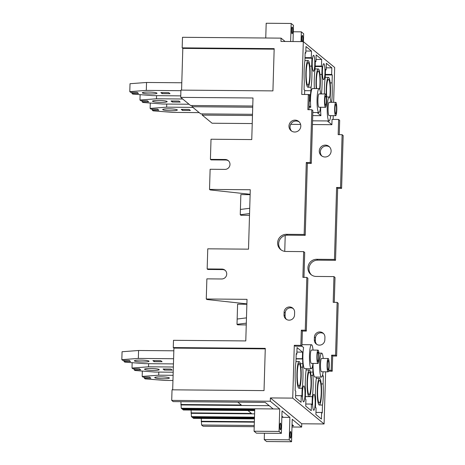 <?xml version="1.0" encoding="UTF-8"?>
<svg xmlns="http://www.w3.org/2000/svg" width="465" height="465" viewBox="0 0 465 465"><rect width="100%" height="100%" fill="white"/><g stroke="black" fill="none" stroke-linecap="round" stroke-linejoin="round"><path stroke-width="0.7" d="M180.751 95.871L152.66 95.633L132.752 94.081L131.903 93.384L131.932 92.349M131.903 93.384L138.477 93.442L137.204 92.39L130.63 92.337L129.787 91.634L130.02 83.717L146.539 82.474L181.792 82.77M156.897 93.076A7.324 0.936 1.7 0 1 156.99 93.233A7.324 0.936 1.7 0 1 149.643 93.953A7.324 0.936 1.7 0 1 142.348 92.797A7.324 0.936 1.7 0 1 149.096 92.064A7.324 0.936 1.7 0 1 156.897 93.076M168.749 92.663L170.021 93.709L162.134 93.639L160.861 92.593L168.749 92.663M180.902 90.687L146.301 90.396L129.787 91.634M146.539 82.474L146.301 90.396M162.134 93.639L162.163 92.605M252.507 114.32L200.735 113.879L192.045 106.718L192.08 105.509M252.233 123.562L212.069 123.225L202.217 115.099L202.252 113.89M252.716 107.235L192.045 106.718M252.757 106.02L190.557 105.491L180.705 97.371L180.92 90.111L272.926 90.89L274.176 48.645L182.175 47.86L182.489 37.293L281.063 38.136L280.965 41.437L303.308 41.629L301.739 94.442L308.312 94.494L307.859 109.682L311.806 109.711L310.236 162.523L306.296 162.494L304.156 234.453L286.417 234.302A8.655 8.469 129.5 0 0 280.657 249.56A8.655 8.469 129.5 0 0 285.905 251.466L303.651 251.617L302.884 277.361L306.83 277.396L305.261 330.208L301.32 330.173L300.867 345.356L294.293 345.303L292.729 398.116L270.386 397.924L270.287 401.225L171.713 400.388L172.027 389.821L264.027 390.606L265.283 348.355L173.276 347.57L173.497 340.31L245.782 340.926L247.02 299.338L206.274 298.989L206.873 278.855L221.654 278.983A4.993 4.888 -50.5 0 0 224.979 270.177A4.993 4.888 -50.5 0 0 221.95 269.078L207.163 268.95L207.762 248.816L248.508 249.164L250.269 189.749L209.523 189.4L210.163 189.923L250.135 194.283M274.164 49.162L182.809 48.383L181.571 90.111M182.809 48.383L182.175 47.86M285.109 41.472L281.063 38.136M228.542 160.861A4.993 4.888 129.5 0 0 225.839 160.012L211.052 159.89L210.418 159.367L211.017 139.227L251.757 139.576L252.995 97.987L180.705 97.371M254.71 409.932L182.553 409.322L182.565 408.921M254.692 410.601L183.367 409.991L182.553 409.322M254.477 417.832L192.237 417.303L191.423 416.628L254.495 417.169M191.074 410.06L191.423 416.628M254.721 409.537L182.065 408.921L181.251 408.247L254.744 408.875M281.86 417.314L283.319 417.326L281.895 416.152M283.319 417.326L289.887 417.384L282.046 410.921L281.383 433.368L279.052 431.444L279.715 408.997L270.287 401.225M281.383 433.368L256.413 433.153L254.076 431.229L254.744 408.787L279.715 408.997M273.147 408.944L265.195 402.394L173.195 401.609L171.713 400.388M180.902 401.673L181.251 408.247M265.265 348.872L173.916 348.099L172.678 389.827M173.916 348.099L173.276 347.57M254.465 418.233L192.725 417.704L192.737 417.308M254.442 418.895L193.539 418.378L192.725 417.704M254.216 426.672L203.077 426.236L201.595 425.016L254.25 425.463M201.246 418.442L201.595 425.016M292.026 425.783L293.595 425.8L292.067 424.539M325.64 371.814L324.093 423.97L301.75 423.778L301.651 427.079L291.991 426.998M301.651 427.079L292.223 419.302L291.555 441.75L289.224 439.826L289.887 417.384M246.311 323.158L237.005 324.314L237.638 324.843L246.258 324.913M249.56 213.569L240.254 214.731L240.893 215.254L249.507 215.33M303.308 41.629L334.672 67.477L333.638 102.352M333.242 115.669L333.132 119.429M312.451 124.533L331.888 124.701L332.045 119.418L338.619 119.476L339.677 120.348L339.252 134.67M338.619 119.476L338.165 134.658L342.112 134.693L343.17 135.565L341.601 188.377L337.66 188.342L335.527 260.301L334.463 259.429L336.602 187.471L337.66 188.342M311.509 274.955A8.655 8.469 129.5 0 1 317.781 260.15L335.527 260.301M334.277 302.349L335.015 277.466L333.957 276.594L316.212 276.443A8.655 8.469 129.5 0 1 308.481 264.969A8.655 8.469 129.5 0 1 316.723 259.278L334.463 259.429M328.546 371.18L332.231 371.21L332.684 356.027L336.625 356.062L338.195 303.244L337.137 302.372L333.19 302.337L333.957 276.594M323.553 333.585A5.33 5.214 -50.5 0 0 315.468 338.049L314.41 337.177L314.328 339.816A5.33 5.214 -50.5 0 0 321.733 344.635A5.33 5.214 -50.5 0 0 324.843 339.909L324.925 337.265A5.33 5.214 -50.5 0 0 317.519 332.446A5.33 5.214 -50.5 0 0 314.41 337.177M316.758 344.373A5.33 5.214 -50.5 0 1 315.392 340.694L315.468 338.049M329.505 146.899A5.993 5.865 -50.5 0 0 321.937 156.083M294.711 132.019A5.993 5.865 129.5 0 1 289.358 124.074A5.993 5.865 129.5 0 1 298.699 121.452A5.993 5.865 129.5 0 1 294.711 132.019M294.618 312.288A5.33 5.214 -50.5 0 0 287.213 307.47A5.33 5.214 -50.5 0 0 284.103 312.201L284.022 314.84A5.33 5.214 -50.5 0 0 291.427 319.658A5.33 5.214 -50.5 0 0 294.537 314.927L294.618 312.288M210.418 159.367L225.205 159.489A4.993 4.888 129.5 0 1 229.664 166.11A4.993 4.888 129.5 0 1 224.909 169.394L210.122 169.266L209.523 189.4M240.254 214.731L240.853 194.597L250.124 194.672M237.005 324.314L237.598 304.18L246.869 304.261M225.287 270.45A4.993 4.888 -50.5 0 0 222.584 269.601L207.803 269.473L207.163 268.95M325.366 145.115A5.993 5.865 -50.5 0 0 321.379 155.682A5.993 5.865 -50.5 0 0 329.72 154.787A5.993 5.865 -50.5 0 0 325.366 145.115M342.112 134.693L340.543 187.505L336.602 187.471M290.683 124.347L300.605 124.434M285.219 235.453L284.749 251.373M328.772 370.314L331.173 370.338L331.626 355.155L335.567 355.184L337.137 302.372M293.246 308.603A5.33 5.214 -50.5 0 0 285.161 313.073L285.086 315.712A5.33 5.214 -50.5 0 0 286.452 319.397M299.198 121.923A5.993 5.865 -50.5 0 0 291.631 131.107M281.203 249.978A8.655 8.469 129.5 0 1 287.475 235.174L305.22 235.325L307.353 163.366L306.296 162.494M303.971 277.373L304.709 252.489L303.651 251.617M294.293 345.303L295.356 346.175L301.925 346.233L302.378 331.045L306.319 331.08L307.888 278.268L306.83 277.396M308.312 94.494L309.37 95.372L308.946 109.688M311.806 109.711L312.864 110.589L311.294 163.401L307.353 163.366M305.22 235.325L304.156 234.453M312.608 401.237A7.992 1.29 90.5 0 0 313.811 410.275A7.992 1.29 90.5 0 0 315.171 402.295A7.992 1.29 90.5 0 0 313.951 394.297A7.992 1.29 90.5 0 0 312.608 401.237M302.436 392.855A7.992 1.29 90.5 0 0 303.639 401.894A7.992 1.29 90.5 0 0 304.999 393.913A7.992 1.29 90.5 0 0 303.779 385.909A7.992 1.29 90.5 0 0 302.436 392.855M306.197 368.675L306.156 369.954A19.978 3.226 90.5 0 0 305.528 391.082L305.296 399.005L305.929 399.528L305.732 406.131L311.242 410.671L311.44 404.068L312.073 404.591L312.311 396.674A19.978 3.226 90.5 0 0 312.939 375.546L313.038 372.081A5.993 0.971 -89.5 0 1 312.852 367.356L312.573 365.804M295.356 382.695L295.124 390.617L295.757 391.146L295.56 397.744L301.07 402.289L301.268 395.686L301.901 396.209L302.14 388.287A19.978 3.226 90.5 0 0 302.767 367.164L302.866 363.7A5.993 0.971 -89.5 0 1 302.674 358.974L302.366 358.718L302.558 352.115L297.048 347.57L296.856 354.173L296.217 353.65L295.984 361.572A19.978 3.226 90.5 0 0 295.356 382.695M316.369 377.063L316.328 378.341A19.978 3.226 90.5 0 0 315.7 399.464L315.468 407.387L316.101 407.91L315.904 414.513L321.414 419.058L321.611 412.455L322.251 412.978L322.483 405.056A19.978 3.226 90.5 0 0 323.111 383.933L323.344 376.011L322.71 375.488L322.751 374.191M324.093 423.97L292.729 398.116M313.079 363.409A11.985 1.936 90.5 0 0 313.079 363.491A11.985 1.936 90.5 0 0 314.886 377.045L321.454 377.103A11.985 1.936 90.5 0 0 323.111 371.791M312.939 363.403A11.985 1.936 -89.5 0 1 311.283 368.722L304.709 368.664A11.985 1.936 -89.5 0 1 302.907 355.103A11.985 1.936 -89.5 0 1 303.628 347.582L301.93 346.181M252.472 115.529L202.217 115.099M312.248 62.258A7.992 1.29 90.5 0 0 313.451 71.296A7.992 1.29 90.5 0 0 314.811 63.316A7.992 1.29 90.5 0 0 313.59 55.318A7.992 1.29 90.5 0 0 312.248 62.258M322.419 70.645A7.992 1.29 90.5 0 0 323.623 79.684A7.992 1.29 90.5 0 0 324.983 71.703A7.992 1.29 90.5 0 0 323.762 63.699A7.992 1.29 90.5 0 0 322.419 70.645M309.219 100.603L310.004 101.254L310.202 94.651L310.515 94.907A5.993 0.971 -89.5 0 1 310.969 90.716L311.073 87.251A19.978 3.226 90.5 0 0 311.701 66.129L311.934 58.206L311.3 57.683L311.498 51.08L305.987 46.541L305.79 53.138L305.15 52.615L304.918 60.537A19.978 3.226 90.5 0 0 304.29 81.666L304.058 89.582L304.691 90.111L304.563 94.465M321.46 93.947A19.978 3.226 90.5 0 0 321.873 74.51L322.106 66.588L321.472 66.065L321.67 59.462L316.159 54.922L315.962 61.525L315.328 61.002L315.09 68.925A19.978 3.226 90.5 0 0 314.375 88.559M331.638 102.335A19.978 3.226 90.5 0 0 332.045 82.898L332.277 74.975L331.644 74.452L331.841 67.849L326.331 63.304L326.134 69.907L325.5 69.384L325.262 77.306A19.978 3.226 90.5 0 0 324.442 93.977M309.062 105.881L310.76 107.281A11.985 1.936 90.5 0 1 310.51 98.958A11.985 1.936 90.5 0 1 312.515 88.548L319.089 88.6A11.985 1.936 90.5 0 0 317.078 99.016A11.985 1.936 90.5 0 0 318.885 112.577A11.985 1.936 90.5 0 0 320.542 107.264M317.159 112.559L320.931 115.669A11.985 1.936 -89.5 0 1 320.681 107.345A11.985 1.936 -89.5 0 1 320.681 107.264M327.337 120.947L331.888 124.701M323.227 358.469A11.985 1.936 90.5 0 0 321.658 353.133A11.985 1.936 90.5 0 0 319.653 363.543A11.985 1.936 90.5 0 0 321.454 377.103M311.283 368.722A11.985 1.936 -89.5 0 1 309.475 355.161A11.985 1.936 -89.5 0 1 311.486 344.745A11.985 1.936 -89.5 0 1 313.05 350.087M309.016 107.27L310.76 107.281M320.652 93.942A11.985 1.936 90.5 0 0 319.089 88.6M312.713 115.599L320.931 115.669M330.714 115.646A11.985 1.936 -89.5 0 1 329.057 120.958A11.985 1.936 -89.5 0 1 327.25 107.403A11.985 1.936 -89.5 0 1 329.261 96.987A11.985 1.936 -89.5 0 1 330.824 102.329M318.014 350.128L311.44 350.075A6.661 1.075 90.5 0 0 310.306 356.725A6.661 1.075 90.5 0 0 311.329 363.392L317.897 363.45A6.661 1.075 90.5 0 0 319.025 357.23A6.661 1.075 90.5 0 0 318.153 350.186A6.661 1.075 90.5 0 0 318.014 350.128A6.661 1.075 90.5 0 0 316.88 356.777A6.661 1.075 90.5 0 0 317.897 363.45M328.185 358.515L321.611 358.457A6.661 1.075 90.5 0 0 320.49 364.676A6.661 1.075 90.5 0 0 321.362 371.721A6.661 1.075 90.5 0 0 321.501 371.773L328.075 371.831A6.661 1.075 90.5 0 0 329.203 365.182A6.661 1.075 90.5 0 0 328.185 358.515A6.661 1.075 90.5 0 0 327.058 364.729A6.661 1.075 90.5 0 0 327.935 371.773A6.661 1.075 90.5 0 0 328.075 371.831M325.616 93.988L319.042 93.93A6.661 1.075 90.5 0 0 317.915 100.149A6.661 1.075 90.5 0 0 318.792 107.188A6.661 1.075 90.5 0 0 318.932 107.246L325.5 107.305A6.661 1.075 90.5 0 0 326.633 100.655A6.661 1.075 90.5 0 0 325.616 93.988A6.661 1.075 90.5 0 0 324.489 100.202A6.661 1.075 90.5 0 0 325.361 107.246A6.661 1.075 90.5 0 0 325.5 107.305M335.788 102.37L329.214 102.312A6.661 1.075 90.5 0 0 328.081 108.961A6.661 1.075 90.5 0 0 329.104 115.634L335.672 115.686A6.661 1.075 90.5 0 0 336.8 109.473A6.661 1.075 90.5 0 0 335.928 102.428A6.661 1.075 90.5 0 0 335.788 102.37A6.661 1.075 90.5 0 0 334.655 109.019A6.661 1.075 90.5 0 0 335.672 115.686M312.195 367.35L312.852 367.356M310.481 372.064L313.038 372.081M311.044 375.528L312.939 375.546M305.366 396.61L312.311 396.674M305.796 404.021L311.44 404.068M330.15 82.88L332.045 82.898M325.483 69.901L326.134 69.907M326.198 67.803L331.841 67.849M325.349 74.394L331.644 74.452M325.331 74.917L332.277 74.975M315.311 61.52L315.962 61.525M316.026 59.415L321.67 59.462M315.177 66.013L321.472 66.065M315.16 66.53L322.106 66.588M319.978 74.493L321.873 74.51M296.205 354.167L296.856 354.173M296.914 352.069L302.558 352.115M296.071 358.66L302.366 358.718M296.06 358.916L302.674 358.974M300.303 363.676L302.866 363.7M300.872 367.147L302.767 367.164M298.949 388.246A13.316 2.151 -89.5 0 1 296.908 374.912A13.316 2.151 -89.5 0 1 299.175 361.613A13.316 2.151 -89.5 0 1 301.18 376.679A13.316 2.151 -89.5 0 1 298.949 388.246L302.14 388.287M295.624 395.639L301.268 395.686M304.674 90.663L310.969 90.716M308.481 94.633L310.202 94.651M305.139 53.132L305.79 53.138M305.854 51.034L311.498 51.08M305.005 57.625L311.3 57.683M304.988 58.148L311.934 58.206M309.806 66.111L311.701 66.129M307.882 87.211A13.316 2.151 90.5 0 0 310.114 75.644A13.316 2.151 90.5 0 0 308.109 60.578A13.316 2.151 90.5 0 0 305.842 73.877A13.316 2.151 90.5 0 0 307.882 87.211L311.073 87.251M322.28 375.999L323.344 376.011M321.216 383.916L323.111 383.933M319.292 405.015A13.316 2.151 -89.5 0 1 317.252 391.681A13.316 2.151 -89.5 0 1 319.519 378.382A13.316 2.151 -89.5 0 1 321.524 393.448A13.316 2.151 -89.5 0 1 319.292 405.015L322.483 405.056M315.968 412.409L321.611 412.455M324.814 100.033A4.662 0.756 90.5 0 0 325.517 105.305A4.662 0.756 90.5 0 0 326.314 100.649A4.662 0.756 90.5 0 0 325.599 95.982A4.662 0.756 90.5 0 0 324.814 100.033M336.474 109.641A4.662 0.756 90.5 0 0 335.771 104.369A4.662 0.756 90.5 0 0 334.98 109.025A4.662 0.756 90.5 0 0 335.689 113.693A4.662 0.756 90.5 0 0 336.474 109.641M318.699 357.399A4.662 0.756 90.5 0 0 317.996 352.127A4.662 0.756 90.5 0 0 317.206 356.783A4.662 0.756 90.5 0 0 317.915 361.45A4.662 0.756 90.5 0 0 318.699 357.399M327.389 364.56A4.662 0.756 90.5 0 0 328.087 369.832A4.662 0.756 90.5 0 0 328.883 365.182A4.662 0.756 90.5 0 0 328.168 360.509A4.662 0.756 90.5 0 0 327.389 364.56M302.378 331.045L301.32 330.173M306.319 331.08L305.261 330.208M301.925 346.233L300.867 345.356M311.294 163.401L310.236 162.523M335.567 355.184L336.625 356.062M331.626 355.155L332.684 356.027M340.543 187.505L341.601 188.377M331.173 370.338L332.231 371.21M246.88 303.872L206.908 299.512L206.274 298.989M237.162 319.037L246.467 317.874M240.411 209.448L249.717 208.285M301.041 41.606L301.332 31.847L303.662 33.771L303.43 41.722M293.014 41.536L293.491 25.383L291.16 23.465L290.625 41.519M292.677 30.8A3.331 0.541 90.5 0 0 292.177 27.034A3.331 0.541 90.5 0 0 291.613 30.359A3.331 0.541 90.5 0 0 292.119 33.695A3.331 0.541 90.5 0 0 292.677 30.8M302.023 41.617A3.331 0.541 -89.5 0 1 301.791 38.31A3.331 0.541 -89.5 0 1 302.349 35.421A3.331 0.541 -89.5 0 1 302.849 37.88A3.331 0.541 -89.5 0 1 302.57 41.617M301.75 423.778L270.386 397.924M290.038 434.409A3.331 0.541 90.5 0 0 290.538 438.175A3.331 0.541 90.5 0 0 291.102 434.851A3.331 0.541 90.5 0 0 290.596 431.52A3.331 0.541 90.5 0 0 290.038 434.409M280.924 426.899A3.331 0.541 -89.5 0 1 280.366 429.794A3.331 0.541 -89.5 0 1 279.854 426.457A3.331 0.541 -89.5 0 1 280.418 423.133A3.331 0.541 -89.5 0 1 280.924 426.899M201.694 421.714L254.349 422.162M254.361 421.732L201.165 421.278M181.344 404.945L269.206 405.695M237.801 402.161L241.277 405.021L180.815 404.509M191.522 413.327L254.593 413.867M247.973 410.543L251.449 413.408L190.987 412.891M264.44 433.223L264.254 439.617L266.584 441.535L291.555 441.75M264.254 439.617L289.224 439.826M254.076 431.229L279.052 431.444M265.748 38.002L266.189 23.25L291.16 23.465M293.299 31.777L301.332 31.847M300.861 376.412A11.323 1.831 -89.5 0 1 298.966 386.252A11.323 1.831 -89.5 0 1 297.234 374.912A11.323 1.831 -89.5 0 1 299.158 363.607A11.323 1.831 -89.5 0 1 300.861 376.412M309.795 75.382A11.323 1.831 90.5 0 0 308.092 62.572A11.323 1.831 90.5 0 0 306.168 73.877A11.323 1.831 90.5 0 0 307.9 85.217A11.323 1.831 90.5 0 0 309.795 75.382M319.891 89.716A13.316 2.151 90.5 0 0 320.286 84.026A13.316 2.151 90.5 0 0 318.281 68.96A13.316 2.151 90.5 0 0 316.217 88.577M319.583 89.007A11.323 1.831 90.5 0 0 319.967 83.764A11.323 1.831 90.5 0 0 318.263 70.959A11.323 1.831 90.5 0 0 316.601 76.94A11.323 1.831 90.5 0 0 316.595 88.583M330.063 98.098A13.316 2.151 90.5 0 0 330.458 92.413A13.316 2.151 90.5 0 0 328.453 77.347A13.316 2.151 90.5 0 0 326.302 95.581M329.755 97.394A11.323 1.831 90.5 0 0 330.144 92.151A11.323 1.831 90.5 0 0 328.435 79.341A11.323 1.831 90.5 0 0 326.773 85.328A11.323 1.831 90.5 0 0 326.767 96.964M311.352 385.061A13.316 2.151 -89.5 0 1 309.12 396.633A13.316 2.151 -89.5 0 1 307.08 383.294A13.316 2.151 -89.5 0 1 309.347 369.995A13.316 2.151 -89.5 0 1 311.352 385.061M311.033 384.799A11.323 1.831 -89.5 0 1 309.138 394.634A11.323 1.831 -89.5 0 1 307.406 383.3A11.323 1.831 -89.5 0 1 309.33 371.994A11.323 1.831 -89.5 0 1 311.033 384.799M321.21 393.181A11.323 1.831 -89.5 0 1 319.31 403.021A11.323 1.831 -89.5 0 1 317.578 391.681A11.323 1.831 -89.5 0 1 319.502 380.376A11.323 1.831 -89.5 0 1 321.21 393.181M173.445 363.909L144.702 363.659L124.794 362.107L123.952 361.41L123.981 360.375M123.952 361.41L130.52 361.468L129.247 360.416L122.679 360.363L121.83 359.666L138.343 358.422L173.602 358.724M173.834 350.802L138.582 350.5L122.063 351.743L121.83 359.666M148.945 361.102A7.324 0.936 1.7 0 1 149.038 361.259A7.324 0.936 1.7 0 1 141.686 361.979A7.324 0.936 1.7 0 1 134.391 360.823A7.324 0.936 1.7 0 1 141.145 360.09A7.324 0.936 1.7 0 1 148.945 361.102M154.177 361.665L152.909 360.619L160.791 360.689L162.064 361.735L154.177 361.665L154.211 360.631M138.343 358.422L138.582 350.5M173.201 372.203L154.874 372.047L134.972 370.495L134.123 369.797L134.153 368.757M134.123 369.797L140.692 369.849L139.424 368.803L132.851 368.745L132.002 368.048L148.521 366.804L173.352 367.019M132.159 362.683L132.002 368.048M159.117 369.489A7.324 0.936 1.7 0 1 159.21 369.646A7.324 0.936 1.7 0 1 151.857 370.367A7.324 0.936 1.7 0 1 144.563 369.21A7.324 0.936 1.7 0 1 151.317 368.472A7.324 0.936 1.7 0 1 159.117 369.489M164.348 370.053L163.081 369.007L170.963 369.071L172.236 370.117L164.348 370.053L164.383 369.012M148.521 366.804L148.614 363.694M172.951 380.498L165.052 380.428L145.144 378.876L144.295 378.179L144.324 377.144M144.295 378.179L150.863 378.237L149.596 377.185L143.022 377.132L142.174 376.435L158.693 375.191L173.108 375.313M142.337 371.07L142.174 376.435M169.289 377.871A7.324 0.936 1.7 0 1 169.382 378.028A7.324 0.936 1.7 0 1 162.029 378.748A7.324 0.936 1.7 0 1 154.735 377.592A7.324 0.936 1.7 0 1 161.489 376.859A7.324 0.936 1.7 0 1 169.289 377.871M158.693 375.191L158.786 372.081M189.04 104.241L162.831 104.021L142.924 102.469L142.075 101.765L142.11 100.731M142.075 101.765L148.649 101.823L147.376 100.777L140.808 100.719L139.959 100.022L140.116 94.657M167.069 101.463A7.324 0.936 1.7 0 1 167.162 101.62A7.324 0.936 1.7 0 1 159.815 102.341A7.324 0.936 1.7 0 1 152.52 101.184A7.324 0.936 1.7 0 1 159.268 100.446A7.324 0.936 1.7 0 1 167.069 101.463M178.92 101.045L180.193 102.091L172.306 102.027L171.033 100.975L178.92 101.045M182.687 99.004L156.472 98.778L139.959 100.022M156.566 95.668L156.472 98.778M172.306 102.027L172.335 100.986M199.218 112.629L173.003 112.402L153.095 110.85L152.247 110.153L152.282 109.118M152.247 110.153L158.821 110.211L157.548 109.159L150.98 109.106L150.131 108.403L150.288 103.038M177.241 109.845A7.324 0.936 1.7 0 1 177.334 110.002A7.324 0.936 1.7 0 1 169.987 110.722A7.324 0.936 1.7 0 1 162.692 109.566A7.324 0.936 1.7 0 1 169.446 108.833A7.324 0.936 1.7 0 1 177.241 109.845M189.092 109.426L190.365 110.478L182.478 110.408L181.205 109.362L189.092 109.426M192.859 107.386L166.644 107.165L150.131 108.403M166.737 104.05L166.644 107.165M182.478 110.408L182.513 109.374M317.781 260.15L316.723 259.278M287.475 235.174L286.417 234.302M285.161 313.073L284.103 312.201M285.086 315.712L284.022 314.84M315.392 340.694L314.328 339.816M222.584 269.601L221.95 269.078M225.839 160.012L225.205 159.489M318.885 353.109L321.658 353.133M301.971 344.664L311.486 344.745M312.805 112.524L318.885 112.577M312.561 120.819L329.057 120.958M326.488 96.964L329.261 96.987M299.175 361.613L295.984 361.584M308.109 60.578L304.918 60.549M318.281 68.96L315.09 68.936M328.453 77.347L325.262 77.318M309.347 369.995L306.156 369.971M309.12 396.633L305.366 396.599M319.519 378.382L316.328 378.353"/></g></svg>
